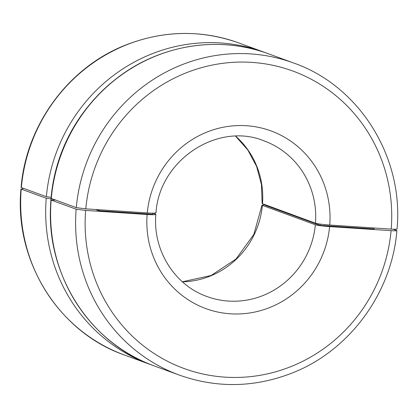 <?xml version="1.0" encoding="UTF-8"?>
<svg xmlns="http://www.w3.org/2000/svg" width="418" height="418" viewBox="0 0 418 418"><rect width="100%" height="100%" fill="white"/><g stroke="black" fill="none" stroke-linecap="round" stroke-linejoin="round"><path stroke-width="0.63" d="M315.355 224.764C317.8 225.464 322.55 226.07 329.609 226.593L391.07 230.663A158.365 152.612 -69.9 0 1 224.941 377.14A158.365 152.612 -69.9 0 1 85.659 210.421L147.12 214.497C153.814 214.889 156.604 214.779 155.491 214.168L155.867 214.418C152.601 250.183 174.667 285.316 207.009 296.54A82.9 79.885 -69.9 0 0 315.355 224.764L262.379 205.384L262.002 205.133L265.211 204.825L265.169 205.28L320.11 225.375L374.026 228.949L374.11 227.977M51.273 198.498A166.186 160.146 -69.9 0 1 268.544 53.823C218.175 34.919 158.286 44.982 115.253 79.53C79.007 107.875 55.103 152.215 51.148 198.409L76.29 207.647L85.794 208.864L147.256 212.94C153.949 213.332 156.74 213.222 155.621 212.616M155.998 212.866C159.169 160.246 217.532 121.727 263.967 140.835A82.9 79.885 -69.9 0 1 315.485 223.212C317.936 223.907 322.691 224.518 329.739 225.036L391.201 229.111C395.668 229.372 397.528 229.299 396.781 228.892M320.219 224.105L320.11 225.375M98.862 209.731L98.779 210.703L152.695 214.277L152.789 213.175L155.491 214.168M52.569 198.973L46.236 198.257L21.219 189.108L22.906 188.732M85.659 210.421L76.16 209.204L51.142 200.055L55.51 200.05M51.142 200.055L51.017 199.966C44.078 271.69 88.496 343.094 154.362 365.969A166.186 160.146 -69.9 0 1 51.142 200.055M95.523 209.512L98.779 210.703M21.104 187.384L21.349 187.551A166.186 160.146 -69.9 0 1 238.621 42.882C200.713 29.532 162.806 30.357 124.888 45.358C68.05 67.894 26.047 125.426 21.099 187.384M154.362 365.969L179.379 375.118C217.287 388.468 255.194 387.643 293.112 372.642C349.95 350.106 391.953 292.574 396.901 230.616L393.307 229.226M235.621 136.216L247.827 150.005L256.6 166.416L261.464 184.599L262.133 203.582L315.485 223.212M396.651 230.449C397.387 230.851 395.527 230.924 391.07 230.663M21.349 187.551L46.367 196.706L51.252 197.322M329.609 226.593A94.63 91.192 -69.9 0 1 230.37 313.803A94.63 91.192 -69.9 0 1 147.12 214.497M85.794 208.864A158.365 152.612 -69.9 0 1 251.923 62.392A158.365 152.612 -69.9 0 1 391.201 229.111M147.256 212.94A94.63 91.192 -69.9 0 1 246.495 125.729A94.63 91.192 -69.9 0 1 329.739 225.036M76.29 207.647A166.186 160.146 -69.9 0 1 293.561 62.977C359.532 85.889 403.971 157.367 397.032 229.059M50.458 214.643A162.278 156.379 -69.9 0 1 50.986 198.869M21.219 189.108A166.186 160.146 -69.9 0 0 124.439 355.023L149.456 364.177A166.186 160.146 -69.9 0 1 46.236 198.257M179.379 375.118A166.186 160.146 -69.9 0 1 76.16 209.204M235.705 136.216A82.9 79.885 -69.9 0 1 262.509 203.832M262.379 205.384A82.9 79.885 -69.9 0 1 182.436 281.836M46.367 196.706A166.186 160.146 -69.9 0 1 263.638 52.031L238.621 42.882M51.121 197.312A162.278 156.379 -69.9 0 1 91.516 102.389M149.456 364.177L151.917 365.05M268.544 53.823L293.561 62.977M182.379 281.784L211.09 275.509L236.039 259.008L253.825 234.441L262.002 205.133M124.439 355.023C58.473 332.111 14.029 260.633 20.968 188.941M266.083 52.95L263.638 52.031"/></g></svg>
